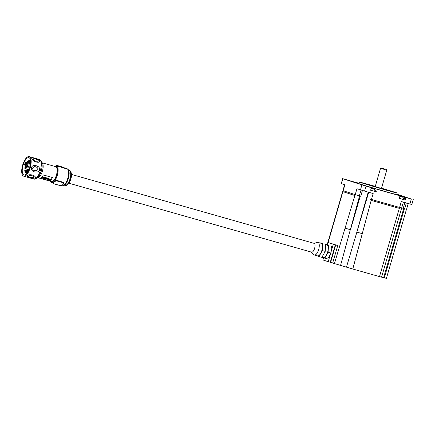 <?xml version="1.0" encoding="UTF-8"?>
<svg xmlns="http://www.w3.org/2000/svg" width="435" height="435" viewBox="0 0 435 435"><rect width="100%" height="100%" fill="white"/><g stroke="black" fill="none" stroke-linecap="round" stroke-linejoin="round"><path stroke-width="0.65" d="M401.597 196.669L401.956 197.12L402.331 197.229L401.967 196.772L402.326 196.897C402.908 196.745 403.337 197.637 403.609 199.578L399.248 198.338M372.98 188.54L373.344 188.991L373.714 189.1L373.35 188.643L373.708 188.768C374.29 188.616 374.72 189.508 374.992 191.449L370.631 190.209M384.317 168.883L382.523 168.34L384.317 168.883M384.839 169.052L381.18 167.948L384.839 169.052M382.604 184.445L386.764 170.128L380.527 168.307L375.182 186.713M386.764 170.128L386.383 169.471M396.774 194.456A20.945 0.294 -163.8 0 1 398.003 194.923A20.945 0.294 -163.8 0 1 385.714 191.628A20.945 0.294 -163.8 0 1 357.793 183.244A20.945 0.294 -163.8 0 1 359.082 183.505A20.934 0.294 16.2 0 0 357.798 183.244A20.934 0.294 16.2 0 0 357.798 183.249M397.177 193.042L397.166 193.031A19.624 0.272 -163.8 0 1 397.177 193.042A19.624 0.272 -163.8 0 1 397.182 193.053A19.624 0.272 -163.8 0 1 385.66 189.964A19.613 0.272 16.2 0 0 397.166 193.031A19.613 0.272 16.2 0 0 381.555 188.225M375.274 186.397A19.613 0.272 16.2 0 0 371.017 185.179A19.613 0.272 16.2 0 0 359.517 182.091A19.613 0.272 16.2 0 0 385.655 189.959A19.624 0.272 -163.8 0 1 359.489 182.102A19.624 0.272 -163.8 0 1 359.5 182.096A19.624 0.272 -163.8 0 1 359.511 182.096L359.027 183.7M348.294 180.324L344.808 179.28L348.294 180.324M366.439 186.245L362.948 185.196L366.439 186.245M409.455 198.469L405.969 197.419L409.455 198.469M375.215 186.604L381.495 188.431M355.786 182.444L342.552 178.611L366.02 186.158L364.584 191.106L356.945 188.736L355.226 194.641L359.571 195.929L340.562 265.399L334.433 263.577L354.862 195.543L342.9 191.639L328.12 242.507M408.237 203.509L406.573 209.246L404.653 208.735L406.328 202.966M404.914 202.569L403.24 208.332L401.69 207.897L404.653 208.735M364.584 191.106L373.165 193.548L371.452 199.453L370.544 199.192L371.18 200.383L352.79 269.02L379.499 276.606L399.319 208.376L400.396 207.674L399.591 207.446L401.304 201.541L409.89 203.982L411.331 199.029L405.98 197.512L405.235 200.073L403.615 199.551M371.452 199.453L399.591 207.446M403.24 208.332L403.691 208.593L383.632 277.633L381.022 276.916M331.051 251.936L333.297 244.225L335.352 244.834L330.279 262.294L328.224 261.685L330.464 253.975M330.279 262.294L330.627 262.397L335.7 244.932L337.756 245.541L327.849 242.442L327.294 244.829M337.756 245.541L332.683 263.006L330.627 262.397M332.683 263.006L334.433 263.577M340.562 265.399L346.45 267.144L368.728 192.232M352.79 269.02L346.45 267.144M381.305 277.068L379.499 276.606M386.133 278.291L383.632 277.633M323.531 257.77L322.9 259.951L323.406 257.727M322.9 259.951L328.224 261.685M368.211 192.139L356.83 232.078L362.263 233.687M342.796 178.703L341.355 183.652L344.884 184.804L343.166 190.704L355.226 194.641M343.166 190.704L342.9 191.639M405.235 200.073L399.243 198.371L399.982 195.81L398.525 195.32L405.98 197.512M376.618 191.944L370.625 190.242L371.37 187.681L369.908 187.191L376.161 188.986L377.362 189.383L376.618 191.944L374.997 191.422M384.328 277.834L404.387 208.789L403.691 208.593M404.387 208.789L405.23 208.898M411.331 199.029L396.851 194.184M355.814 182.347L359.141 183.293M371.37 187.681L366.02 186.158M399.982 195.81L377.362 189.383M341.355 183.652L342.552 178.611M413.25 199.545L411.814 204.493L409.89 203.982M397.998 194.929A20.934 0.294 16.2 0 0 397.998 194.923A20.934 0.294 16.2 0 0 396.774 194.461M355.612 194.76L354.862 195.543M360.267 196.125L350.501 229.745L345.069 228.136M372.191 188.616L372.73 188.458M372.67 188.442L371.506 188.442L372.822 188.496M400.809 196.745L401.347 196.587M401.282 196.571L400.124 196.571L401.44 196.625M333.297 244.225L327.974 242.485M335.352 244.834L335.7 244.932M311.629 252.169A4.578 1.794 -74.1 0 0 311.656 252.175A4.578 1.794 -74.1 0 0 314.614 248.331A4.578 1.794 -74.1 0 0 314.184 243.377A4.578 1.794 -74.1 0 0 314.157 243.366L71.427 174.413M317.588 255.9A6.541 2.566 -74.1 0 0 317.626 255.91A6.541 2.566 -74.1 0 0 321.867 250.37A6.541 2.566 -74.1 0 0 321.242 243.339A6.541 2.566 -74.1 0 0 321.204 243.328A6.541 2.566 -74.1 0 0 321.166 243.317M323.379 257.547A6.541 2.566 -74.1 0 0 323.417 257.558A6.541 2.566 -74.1 0 0 327.658 252.012A6.541 2.566 -74.1 0 0 327.028 244.981A6.541 2.566 -74.1 0 0 326.989 244.97A6.541 2.566 -74.1 0 0 326.951 244.959M316.104 255.481L318.991 256.53L322.302 250.565L322.732 243.654L319.73 242.909M322.732 243.654L319.839 242.708M325.625 244.475L325.201 251.386L322.302 250.565M325.201 251.386L321.884 257.351L318.991 256.53M321.938 257.248L324.776 258.172L328.093 252.208L328.517 245.296L325.57 244.459M328.517 245.296L325.63 244.356M331.41 246.118L330.986 253.029L328.093 252.208M330.986 253.029L327.669 258.999L324.776 258.172M51.39 181.531A7.743 3.04 -74.1 0 0 51.439 181.542A7.743 3.04 -74.1 0 0 56.458 174.979A7.743 3.04 -74.1 0 0 55.713 166.659A7.743 3.04 -74.1 0 0 55.669 166.643A7.743 3.04 -74.1 0 0 55.626 166.632M23.599 176.148A10.163 3.986 105.9 0 1 22.62 165.224A10.163 3.986 105.9 0 1 29.21 156.611A10.163 3.986 105.9 0 1 29.27 156.633A10.163 3.986 105.9 0 1 30.249 167.557A10.163 3.986 105.9 0 1 23.659 176.17A10.163 3.986 105.9 0 1 23.599 176.148M27.003 162.19L26.274 161.989L25.442 162.364L24.697 164.664L25.257 165.409L24.958 164.794L25.747 162.848L26.41 162.549L26.252 162.163L25.583 162.456L25.888 162.94L26.72 162.636M25.442 162.364A9.015 3.534 -74.1 0 0 24.539 164.604L24.909 165.382L25.442 165.534M23.071 165.235A9.015 3.534 105.9 0 1 28.9 157.66A9.015 3.534 105.9 0 1 29.797 167.426A9.015 3.534 105.9 0 1 23.974 175A9.015 3.534 105.9 0 1 23.071 165.235M27.024 172.249A5.535 2.17 105.9 0 1 26.557 166.279A5.535 2.17 105.9 0 1 30.048 161.608M28.199 166.812A1.131 0.446 105.9 0 1 29.085 166.018A1.131 0.446 105.9 0 1 29.047 167.089A1.131 0.446 105.9 0 1 28.525 167.992A1.131 0.446 105.9 0 1 28.199 166.812M29.15 166.507L28.835 167.611M26.682 170.112A1.131 0.446 105.9 0 1 27.568 169.318A1.131 0.446 105.9 0 1 27.525 170.389A1.131 0.446 105.9 0 1 27.008 171.287A1.131 0.446 105.9 0 1 26.682 170.112M27.628 169.802L27.318 170.906M28.601 170.558A1.131 0.446 105.9 0 1 28.732 169.258A1.131 0.446 105.9 0 1 29.39 168.557A1.131 0.446 105.9 0 1 29.433 168.579M29.602 162.163A1.131 0.446 105.9 0 1 29.749 162.315A1.131 0.446 105.9 0 1 29.716 163.37A1.131 0.446 105.9 0 1 29.188 164.289A1.131 0.446 105.9 0 1 28.971 164.338A1.131 0.446 105.9 0 1 28.862 163.109A1.131 0.446 105.9 0 1 29.602 162.163M26.812 166.159A1.131 0.446 105.9 0 1 27.699 165.365A1.131 0.446 105.9 0 1 27.661 166.436A1.131 0.446 105.9 0 1 27.139 167.334A1.131 0.446 105.9 0 1 26.812 166.159M27.764 165.849L27.448 166.953M29.814 162.804L29.498 163.908M41.874 162.744L41.934 162.777A7.743 3.04 105.9 0 1 42.483 170.95A7.743 3.04 105.9 0 1 37.72 177.61L37.649 177.61M43.348 174.946L52.51 177.551A7.743 3.04 105.9 0 1 48.916 180.819L39.754 178.214A7.743 3.04 -74.1 0 0 43.348 174.946M52.412 177.523A7.52 2.953 105.9 0 1 48.921 180.596L48.916 180.819M40.395 178.171L48.921 180.596M42.113 164.952A8.02 3.148 105.9 0 1 39.014 175.854M48.856 179.084L49.987 178.894L48.769 179.263L49.84 179.927A7.52 2.953 105.9 0 1 49.481 180.215L49.487 179.992A7.52 2.953 -74.1 0 0 49.579 179.927M49.987 178.894L50.395 179.144A7.52 2.953 -74.1 0 0 50.471 179.051L50.862 179.389A7.52 2.953 -74.1 0 1 49.878 180.329L49.481 180.215M47.116 178.665L47.11 178.888A7.52 2.953 105.9 0 1 46.817 179.16L46.822 178.937A7.52 2.953 -74.1 0 0 47.116 178.665L48.231 178.393L48.671 178.954M48.231 178.393L48.676 178.807M48.062 178.807L48.133 179.128A7.52 2.953 105.9 0 1 47.796 179.437L47.806 179.215A7.52 2.953 -74.1 0 0 48.144 178.905L47.556 178.954A7.52 2.953 -74.1 0 1 47.214 179.274L46.817 179.16M44.066 177.23L44.457 177.567A7.52 2.953 -74.1 0 1 43.756 178.29L43.364 177.953A7.52 2.953 -74.1 0 0 44.066 177.23L44.457 177.567M42.858 177.475L42.402 177.507L43.016 177.333A7.52 2.953 -74.1 0 0 43.299 177.012L43.685 177.35A7.52 2.953 -74.1 0 1 42.983 178.073L42.586 177.899M41.787 177.436L41.831 177.23A7.52 2.953 -74.1 0 0 42.293 176.73L42.679 177.067L42.282 176.953A7.52 2.953 105.9 0 1 41.82 177.453L41.782 177.496M43.272 178.236L43.62 178.448L43.261 178.459M44.114 178.165A7.52 2.953 -74.1 0 0 44.713 177.567L45.914 177.328L46.523 178.045L45.115 177.888L45.697 177.92L46.11 178.54L45.604 178.725L44.582 178.437A7.52 2.953 -74.1 0 1 44.5 178.502L44.114 178.165M46.757 177.997L47.143 178.334A7.52 2.953 -74.1 0 1 46.159 179.269L45.773 178.932A7.52 2.953 -74.1 0 0 46.757 177.997L47.143 178.334M50.471 179.051L50.862 179.389M49.981 179.122L50.389 179.367M47.796 179.437L48.193 179.552A7.52 2.953 -74.1 0 0 48.486 179.285L48.671 179.03M47.431 178.421L48.225 178.622M47.11 178.888L47.426 178.644M44.06 177.458A7.52 2.953 105.9 0 1 43.359 178.176M42.374 177.409L42.391 177.73L42.374 177.409A7.52 2.953 -74.1 0 0 42.679 177.067M41.776 177.659L42.657 177.893A7.52 2.953 105.9 0 1 42.586 177.958M43.299 177.012L43.685 177.35M43.288 177.235A7.52 2.953 105.9 0 1 43.005 177.556L43.016 177.333M46.202 178.138L46.11 178.54M45.914 177.328L46.518 178.078M45.137 177.29L45.909 177.551M44.713 177.567L45.131 177.518M44.702 177.79A7.52 2.953 105.9 0 1 44.104 178.393M46.746 178.219A7.52 2.953 105.9 0 1 45.762 179.16M63.836 183.342L62.999 184.532L61.504 185.5L60.378 185.658L53.538 183.711L53.157 182.831A8.825 3.464 -74.1 0 0 53.266 182.787L55.43 180.819A8.825 3.464 -74.1 0 0 55.549 180.65L56.735 180.389L63.57 182.33L63.934 183.032M63.428 183.809L62.977 184.527M62.564 184.772L61.417 185.517L60.351 185.587M49.895 179.329L50.134 179.677L49.247 179.427M45.457 178.089L45.708 178.432L45.071 178.491L44.821 178.176L45.718 178.23M45.718 178.203L45.071 178.491L44.821 178.176M56.082 165.67L57.213 165.512L64.048 167.453L64.527 168.258L56.86 165.86M60.405 185.642L53.516 183.646L53.146 183.053L54.092 182.004L55.424 180.976L56.659 180.889L56.735 180.389M53.048 183.244L53.717 182.716M55.549 180.65L63.559 182.667L63.809 183.336L63.57 182.33M64.037 182.733L64.027 183.064M57.224 165.92L57.235 165.583L56.055 165.73L57.181 165.523L64.07 167.524L64.44 168.117M64.059 167.861L64.016 167.464L64.331 167.97M53.255 183.2L53.516 183.646M61.982 185.065L61.531 185.408M55.087 181.471L55.533 181.123M31.815 159.107C31.412 157.568 32.973 157.503 36.48 158.916C40.167 160.227 40.846 161.331 38.525 162.239C36.013 162.347 33.772 161.309 31.815 159.107L33.294 159.466C35.23 162.478 41.368 161.222 36.241 159.292C34.033 158.411 33.049 158.465 33.294 159.466M31.037 168.345C32.174 165.256 34.316 164.571 37.453 166.29C40.439 167.138 40.352 171.879 36.904 171.939C33.854 172.303 31.896 171.107 31.037 168.345L32.674 168.475C32.766 172.673 41.01 170.226 36.687 167.247C34.713 166.17 33.375 166.578 32.674 168.475M33.93 175.615C36.491 177.502 35.926 178.361 32.239 178.203C29.063 177.708 27.182 176.936 26.606 175.898C28.498 174.451 30.939 174.359 33.93 175.615L32.875 176.05C30.994 175.256 29.482 175.278 28.351 176.121C27.862 177.692 36.692 178.41 32.875 176.05M24.539 164.604L25.116 164.854A8.015 3.143 105.9 0 1 25.888 162.94M26.127 168.35L24.849 168.236L26.078 168.785M28.074 171.646L24.822 170.417M26.105 168.508L24.849 168.236L27.807 161.238L30.619 162.668M25.502 165.354L25.116 164.854M30.075 166.393A1.131 0.446 105.9 0 1 29.933 165.441A1.131 0.446 105.9 0 1 30.466 164.316M361.028 190.062L359.343 195.864M360.756 196.261L362.431 190.486M404.033 199.681L404.773 197.12M375.416 191.552L376.161 188.986M399.319 208.376L371.18 200.383M360.468 189.888L361.904 184.94M314.407 254.997A6.541 2.566 -74.1 0 0 314.445 255.008A6.541 2.566 -74.1 0 0 318.686 249.467A6.541 2.566 -74.1 0 0 318.056 242.436A6.541 2.566 -74.1 0 0 318.018 242.425A6.541 2.566 -74.1 0 0 317.952 242.409M68.725 170.607A7.612 2.985 105.9 0 1 70.013 178.888A7.612 2.985 105.9 0 1 64.625 185.038M50.297 181.221A8.308 3.262 -74.1 0 0 51.232 182.075A8.308 3.262 -74.1 0 0 56.653 175.104A8.308 3.262 -74.1 0 0 55.87 166.116A8.308 3.262 -74.1 0 0 54.527 166.322M51.547 182.695A8.825 3.464 -74.1 0 0 51.596 182.711A8.825 3.464 -74.1 0 0 57.322 175.234A8.825 3.464 -74.1 0 0 56.468 165.751A8.825 3.464 -74.1 0 0 56.419 165.735L54.326 166.262M62.036 185.68A8.825 3.464 -74.1 0 0 62.091 185.691A8.825 3.464 -74.1 0 0 67.811 178.214A8.825 3.464 -74.1 0 0 66.963 168.731A8.825 3.464 -74.1 0 0 66.914 168.715A8.825 3.464 -74.1 0 0 66.859 168.704M65.462 185.576A7.797 3.056 -74.1 0 0 66.93 185.256A7.797 3.056 -74.1 0 0 70.541 179.046A7.797 3.056 -74.1 0 0 70.796 171.629C72.4 175.517 71.014 181.781 66.93 185.256L65.816 185.674L64.516 185.12M39.27 159.471A10.163 3.986 105.9 0 1 39.329 159.487A10.163 3.986 105.9 0 1 39.389 159.504A10.163 3.986 105.9 0 1 40.368 170.428A10.163 3.986 105.9 0 1 33.772 179.041A10.163 3.986 105.9 0 1 33.718 179.024M28.672 170.46A6.008 2.36 105.9 0 1 26.035 172.461A6.008 2.36 105.9 0 1 24.942 170.275L26.1 170.509M27.258 172.151A5.878 2.305 105.9 0 1 26.22 172.38A5.878 2.305 105.9 0 1 26.187 172.374A5.878 2.305 105.9 0 1 25.116 170.232L26.1 170.493M29.433 161.07A5.878 2.305 105.9 0 1 29.46 161.075L29.433 161.07A5.878 2.305 105.9 0 0 25.632 166.012A5.878 2.305 105.9 0 0 25.186 168.084L25.018 168.084A6.008 2.36 105.9 0 1 29.39 160.923A6.008 2.36 105.9 0 1 30.51 163.995M30.493 164.136L29.46 161.081A5.878 2.305 105.9 0 1 30.194 161.809M53.374 183.091L53.266 182.787M64.016 167.464L57.23 165.539M56.659 180.889L63.499 182.831M36.241 159.292L36.48 158.916M36.687 167.247L37.453 166.29M28.351 176.121L26.606 175.898M26.274 161.989L26.899 162.342M25.148 172.01L26.051 172.972L27.633 172.38M30.635 161.815L29.602 160.482L28.329 160.819M24.773 170.428L25.116 170.232M381.18 167.948L380.527 168.307M382.648 184.451L381.462 188.534M397.182 193.053L396.715 194.652M386.4 278.389L406.497 209.224M381.571 277.16L403.375 202.096M327.169 244.791L344.634 184.723M372.708 188.453L371.12 188.54M401.326 196.582L399.738 196.669M311.656 252.175L68.92 183.222M321.204 243.328L318.018 242.425L313.684 243.23M317.626 255.91L314.266 254.953L311.183 252.039M325.619 244.584L326.989 244.97M321.992 257.156L323.417 257.558M41.869 162.728L55.669 166.643M50.096 181.161L51.531 182.695L53.048 183.124M56.419 165.735L66.995 168.742C72.058 170.036 67.294 187.316 62.091 185.691L61.482 185.522M29.21 156.611L39.438 159.52C42.266 161.352 42.88 165.055 41.287 170.629C40.846 172.815 39.601 175.174 37.546 177.714C36.279 178.932 35.023 179.378 33.772 179.041L23.659 176.17M28.732 170.335L26.22 172.38M37.638 177.621L51.439 181.542M68.676 170.476L70.078 170.689L70.796 171.629M26.095 170.471L24.757 170.406C24.931 171.961 25.36 172.815 26.051 172.972L27.019 173.244M24.828 168.312C24.991 166.464 25.703 164.435 26.975 162.228L28.123 160.928L29.602 160.482L30.57 160.754"/></g></svg>
